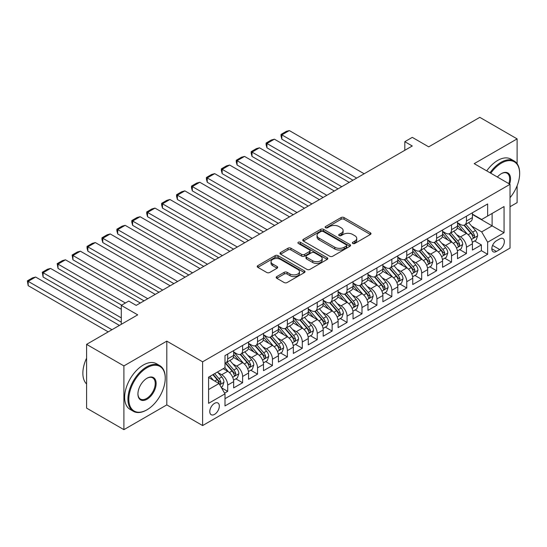 <?xml version="1.0" encoding="UTF-8"?>
<svg xmlns="http://www.w3.org/2000/svg" width="547" height="547" viewBox="0 0 547 547"><rect width="100%" height="100%" fill="white"/><g stroke="black" fill="none" stroke-linecap="round" stroke-linejoin="round"><path stroke-width="0.82" d="M352.781 243.456A1.45 0.834 0 0 0 354.832 243.456L370.394 234.472A2.072 1.197 0 0 0 371.003 233.624A2.072 1.197 0 0 0 370.394 232.783L344.029 217.556A2.072 1.197 0 0 0 341.102 217.556L325.54 226.54A1.45 0.834 0 0 0 325.109 227.135A1.45 0.834 0 0 0 325.54 227.73A1.45 0.834 0 0 0 327.585 227.73L329.602 226.561A6.626 3.829 0 0 1 338.976 226.561L341.171 227.832A6.626 3.829 0 0 1 343.113 230.54A6.626 3.829 0 0 1 341.171 233.248L339.161 234.41A1.45 0.834 0 0 0 338.737 234.998A1.45 0.834 0 0 0 339.161 235.593A1.45 0.834 0 0 0 341.212 235.593L343.222 234.431A6.626 3.829 0 0 1 352.596 234.431L354.798 235.695A6.626 3.829 0 0 1 356.74 238.403A6.626 3.829 0 0 1 354.798 241.111L352.781 242.273A1.45 0.834 0 0 0 352.357 242.861A1.45 0.834 0 0 0 352.781 243.456L352.781 242.273M214.554 414.366A6.755 3.897 120 0 0 218.964 408.411A6.755 3.897 120 0 0 217.932 403.002A6.755 3.897 120 0 0 214.554 403.337A6.755 3.897 120 0 0 210.144 409.286A6.755 3.897 120 0 0 211.176 414.701A6.755 3.897 120 0 0 214.554 414.366M276.796 276.584A2.072 1.197 0 0 0 276.187 277.432A2.072 1.197 0 0 0 276.796 278.279L284.194 282.546A2.072 1.197 0 0 0 287.12 282.546L304.405 272.57A2.072 1.197 0 0 0 305.014 271.722A2.072 1.197 0 0 0 304.405 270.874L278.04 255.654A2.072 1.197 0 0 0 275.114 255.654L257.828 265.637A2.072 1.197 0 0 0 257.22 266.478A2.072 1.197 0 0 0 257.828 267.326L266.765 272.481A2.072 1.197 0 0 0 269.692 272.481L277.09 268.215A2.072 1.197 0 0 0 277.698 267.367A2.072 1.197 0 0 0 277.09 266.519L272.659 263.962A5.538 3.2 0 0 1 271.038 261.698A5.538 3.2 0 0 1 274.457 258.745A5.538 3.2 0 0 1 280.495 259.442L297.855 269.459A5.538 3.2 0 0 1 299.476 271.722A5.538 3.2 0 0 1 296.057 274.676A5.538 3.2 0 0 1 290.019 273.985L287.12 272.317A2.072 1.197 0 0 0 284.194 272.317L276.796 276.584L276.796 278.279M517.113 163.703L517.113 138.883L479.808 117.345L428.698 146.849L412.281 137.372L404.821 141.68L412.281 145.987L136.21 305.376L128.75 301.069L121.29 305.376L121.29 324.33M123.902 365.902L123.902 429.655L166.801 404.889L166.801 341.13L123.902 365.902L86.59 344.364L137.7 314.853L121.29 305.376M166.801 341.13L202.616 361.806L510.023 184.325L510.023 248.085L202.616 425.566L202.616 361.806M517.113 138.883L474.208 163.649L510.023 184.325M329.745 256.249A2.072 1.197 0 0 0 332.679 256.249L349.964 246.266A2.072 1.197 0 0 0 350.565 245.425A2.072 1.197 0 0 0 349.964 244.577L323.598 229.357A2.072 1.197 0 0 0 320.665 229.357L303.38 239.333A2.072 1.197 0 0 0 302.778 240.181A2.072 1.197 0 0 0 303.38 241.022L329.745 256.249M298.908 243.771A1.45 0.834 0 0 1 300.378 243.976L300.378 242.253L327.188 257.726A2.072 1.197 0 0 1 327.79 258.574A2.072 1.197 0 0 1 327.188 259.422L309.903 269.397A2.072 1.197 0 0 1 306.97 269.397L280.604 254.177L280.604 252.482A2.072 1.197 0 0 0 279.996 253.329A2.072 1.197 0 0 0 280.604 254.177M280.604 252.482L288.002 248.215A2.072 1.197 0 0 1 290.929 248.215L301.623 254.389A2.072 1.197 0 0 0 304.556 254.389L309.458 251.552A2.072 1.197 0 0 0 310.067 250.711A2.072 1.197 0 0 0 309.458 249.863L298.327 243.436A1.45 0.834 0 0 1 297.903 242.841A1.45 0.834 0 0 1 298.799 242.068A1.45 0.834 0 0 1 300.378 242.253M123.902 429.655L86.59 408.117L86.59 344.364M510.023 206.732L517.113 202.636L517.113 185.775M224.591 393.149L227.689 391.358L221.494 387.789M217.973 372.569L221.72 374.736A8.444 4.875 60 0 1 227.689 385.074L233.658 381.628L233.658 387.912L242.608 382.743L235.819 378.825M232.892 363.953L236.639 366.114A8.444 4.875 60 0 1 242.608 376.459L248.577 373.013L248.577 379.297L257.534 374.127L250.745 370.21M247.818 355.338L251.565 357.499A8.444 4.875 60 0 1 257.534 367.837L263.504 364.391L263.504 370.681L272.454 365.512L265.664 361.594M262.738 346.723L266.485 348.883A8.444 4.875 60 0 1 272.454 359.222L278.423 355.776L278.423 362.066L287.38 356.897L280.59 352.979M277.664 338.108L281.411 340.268A8.444 4.875 60 0 1 287.38 350.606L293.349 347.16L293.349 353.451L302.3 348.282L295.51 344.364M292.583 329.492L296.33 331.653A8.444 4.875 60 0 1 302.3 341.991L308.269 338.545L308.269 344.836L317.226 339.666L310.436 335.749M307.51 320.877L311.257 323.038A8.444 4.875 60 0 1 317.226 333.376L323.195 329.93L323.195 336.22L332.145 331.051L325.356 327.133M322.429 312.262L326.176 314.422A8.444 4.875 60 0 1 332.145 324.761L338.114 321.315L338.114 327.605L347.072 322.436L340.282 318.518M337.355 303.647L341.102 305.807A8.444 4.875 60 0 1 347.072 316.145L353.041 312.699L353.041 318.99L361.991 313.821L355.201 309.903M352.275 295.031L356.022 297.192A8.444 4.875 60 0 1 361.991 307.53L367.96 304.084L367.96 310.375L376.917 305.205L370.128 301.288M367.201 286.416L370.948 288.577A8.444 4.875 60 0 1 376.917 298.915L382.886 295.469L382.886 301.759L391.837 296.59L385.047 292.672M382.121 277.801L385.867 279.961A8.444 4.875 60 0 1 391.837 290.3L397.806 286.854L397.806 293.144L406.763 287.975L399.973 284.057M397.047 269.186L400.794 271.346A8.444 4.875 60 0 1 406.763 281.684L412.732 278.238L412.732 284.529L421.682 279.36L414.893 275.442M411.966 260.57L415.713 262.731A8.444 4.875 60 0 1 421.682 273.069L427.651 269.623L427.651 275.914L436.609 270.744L429.812 266.827M426.892 251.955L430.639 254.116A8.444 4.875 60 0 1 436.609 264.454L442.571 261.008L442.571 267.298L451.528 262.129L444.738 258.205M441.812 243.34L445.559 245.5A8.444 4.875 60 0 1 451.528 255.839L457.497 252.393L457.497 258.683L466.447 253.514L466.447 247.223A8.444 4.875 -120 0 0 460.478 236.885L456.738 234.718M459.658 249.589L466.447 253.514M233.658 381.628A8.444 4.875 -120 0 0 227.689 371.29L223.21 368.699M248.577 373.013A8.444 4.875 -120 0 0 242.608 362.668L233.384 357.341M263.504 364.391A8.444 4.875 -120 0 0 257.534 354.053L248.304 348.726M278.423 355.776A8.444 4.875 -120 0 0 272.454 345.437L263.23 340.111M293.349 347.16A8.444 4.875 -120 0 0 287.38 336.822L278.149 331.496M308.269 338.545A8.444 4.875 -120 0 0 302.3 328.207L293.069 322.88M323.195 329.93A8.444 4.875 -120 0 0 317.226 319.592L307.995 314.265M338.114 321.315A8.444 4.875 -120 0 0 332.145 310.976L322.915 305.65M353.041 312.699A8.444 4.875 -120 0 0 347.072 302.361L337.841 297.035M367.96 304.084A8.444 4.875 -120 0 0 361.991 293.746L352.76 288.419M382.886 295.469A8.444 4.875 -120 0 0 376.917 285.131L367.687 279.804M397.806 286.854A8.444 4.875 -120 0 0 391.837 276.515L382.606 271.189M412.732 278.238A8.444 4.875 -120 0 0 406.763 267.9L397.532 262.574M427.651 269.623A8.444 4.875 -120 0 0 421.682 259.285L412.452 253.958M442.571 261.008A8.444 4.875 -120 0 0 436.609 250.67L427.378 245.343M457.497 252.393A8.444 4.875 -120 0 0 451.528 242.054L442.297 236.728M499.726 238.868L496.444 240.762A6.543 3.774 120 0 0 492.17 246.526A6.543 3.774 120 0 0 493.175 251.77A6.543 3.774 120 0 0 496.444 251.442L499.726 249.548A6.543 3.774 120 0 0 503.999 243.784A6.543 3.774 120 0 0 503.001 238.54A6.543 3.774 120 0 0 499.726 238.868M208.585 389.553L219.032 383.522L225.002 393.861L225.002 405.922L487.644 254.287L487.644 242.225L481.675 231.887L471.658 226.102M225.002 393.861L208.585 403.337L208.585 377.143L225.002 367.666L225.002 355.605L487.644 203.969L487.644 216.031L504.054 206.554L504.054 232.748L487.644 242.225M233.658 351.988L236.639 353.711A8.444 4.875 60 0 0 240.865 354.128L246.834 350.682A8.444 4.875 -120 0 0 248.577 346.819L248.577 341.991M248.577 343.372L251.565 345.095A8.444 4.875 60 0 0 255.784 345.513L261.753 342.066A8.444 4.875 -120 0 0 263.504 338.203L263.504 333.376M263.504 334.757L266.485 336.48A8.444 4.875 60 0 0 270.71 336.897L276.679 333.451A8.444 4.875 -120 0 0 278.423 329.588L278.423 324.761M278.423 326.142L281.411 327.865A8.444 4.875 60 0 0 285.63 328.282L291.599 324.836A8.444 4.875 -120 0 0 293.349 320.973L293.349 316.145M293.349 317.527L296.33 319.25A8.444 4.875 60 0 0 300.549 319.667L306.518 316.221A8.444 4.875 -120 0 0 308.269 312.358L308.269 307.53M308.269 308.911L311.257 310.634A8.444 4.875 60 0 0 315.475 311.052L321.445 307.605A8.444 4.875 -120 0 0 323.195 303.742L323.195 298.915M323.195 300.296L326.176 302.019A8.444 4.875 60 0 0 330.395 302.436L336.364 298.99A8.444 4.875 -120 0 0 338.114 295.127L338.114 290.3M338.114 291.681L341.102 293.404A8.444 4.875 60 0 0 345.321 293.821L351.29 290.375A8.444 4.875 -120 0 0 353.041 286.512L353.041 281.684M353.041 283.066L356.022 284.789A8.444 4.875 60 0 0 360.241 285.206L366.21 281.76A8.444 4.875 -120 0 0 367.96 277.897L367.96 273.069M367.96 274.45L370.948 276.173A8.444 4.875 60 0 0 375.167 276.591L381.136 273.144A8.444 4.875 -120 0 0 382.886 269.281L382.886 264.454M382.886 265.835L385.867 267.558A8.444 4.875 60 0 0 390.086 267.975L396.055 264.529A8.444 4.875 -120 0 0 397.806 260.666L397.806 255.839M397.806 257.22L400.794 258.943A8.444 4.875 60 0 0 405.012 259.36L410.982 255.914A8.444 4.875 -120 0 0 412.732 252.044L412.732 247.223M412.732 248.598L415.713 250.321A8.444 4.875 60 0 0 419.932 250.745L425.901 247.299A8.444 4.875 -120 0 0 427.651 243.429L427.651 238.608M427.651 239.983L430.639 241.706A8.444 4.875 60 0 0 434.858 242.13L440.827 238.683A8.444 4.875 -120 0 0 442.571 234.813L442.571 229.993M442.571 231.367L445.559 233.09A8.444 4.875 60 0 0 449.778 233.514L455.747 230.068A8.444 4.875 -120 0 0 457.497 226.198L457.497 221.378M225.002 398.681L481.374 250.67L481.374 244.899L472.417 250.068L472.417 243.777A8.444 4.875 -120 0 0 466.447 233.439L457.224 228.113M457.497 222.752L460.478 224.475A8.444 4.875 -120 0 0 464.704 224.892A8.444 4.875 -120 0 0 466.447 221.029L466.447 216.209M464.704 224.892L470.673 221.446A8.444 4.875 -120 0 0 472.417 217.583L472.417 212.762M227.689 354.053L227.689 358.88A8.444 4.875 60 0 1 225.938 362.743A8.444 4.875 60 0 1 225.002 363.085M225.938 362.743L231.907 359.297A8.444 4.875 -120 0 0 233.658 355.434L233.658 350.606M242.608 345.437L242.608 350.265A8.444 4.875 60 0 1 240.865 354.128M257.534 336.822L257.534 341.649A8.444 4.875 60 0 1 255.784 345.513M272.454 328.207L272.454 333.034A8.444 4.875 60 0 1 270.71 336.897M287.38 319.592L287.38 324.419A8.444 4.875 60 0 1 285.63 328.282M302.3 310.976L302.3 315.804A8.444 4.875 60 0 1 300.549 319.667M317.226 302.361L317.226 307.188A8.444 4.875 60 0 1 315.475 311.052M332.145 293.746L332.145 298.573A8.444 4.875 60 0 1 330.395 302.436M347.072 285.131L347.072 289.958A8.444 4.875 60 0 1 345.321 293.821M361.991 276.515L361.991 281.343A8.444 4.875 60 0 1 360.241 285.206M376.917 267.9L376.917 272.727A8.444 4.875 60 0 1 375.167 276.591M391.837 259.285L391.837 264.112A8.444 4.875 60 0 1 390.086 267.975M406.763 250.67L406.763 255.49A8.444 4.875 60 0 1 405.012 259.36M421.682 242.054L421.682 246.875A8.444 4.875 60 0 1 419.932 250.745M436.609 233.439L436.609 238.26A8.444 4.875 60 0 1 434.858 242.13M451.528 224.824L451.528 229.644A8.444 4.875 60 0 1 449.778 233.514M451.528 255.839L451.528 262.129M436.609 264.454L436.609 270.744M421.682 273.069L421.682 279.36M406.763 281.684L406.763 287.975M391.837 290.3L391.837 296.59M376.917 298.915L376.917 305.205M361.991 307.53L361.991 313.821M347.072 316.145L347.072 322.436M332.145 324.761L332.145 331.051M317.226 333.376L317.226 339.666M302.3 341.991L302.3 348.282M287.38 350.606L287.38 356.897M272.454 359.222L272.454 365.512M257.534 367.837L257.534 374.127M242.608 376.459L242.608 382.743M227.689 385.074L227.689 391.358M219.032 383.522L208.585 377.492M481.675 231.887L492.115 225.856L492.115 213.446L504.054 206.554M472.417 214.486L504.054 232.748M472.417 214.137L481.675 219.484L487.644 216.031M166.801 404.889L202.616 425.566M404.821 141.68L404.821 150.295M474.584 240.974L481.374 244.899M481.374 250.67L487.644 254.287M353.362 243.661L354.798 242.834A6.626 3.829 0 0 0 356.74 240.126L356.74 238.403M343.113 230.54L343.113 232.263A6.626 3.829 0 0 1 341.171 234.971L339.742 235.798M370.367 234.485L344.029 219.279A2.072 1.197 0 0 0 341.102 219.279L326.115 227.928M349.936 246.287L323.598 231.08A2.072 1.197 0 0 0 320.665 231.08L303.407 241.042M346.299 246.013A1.45 0.834 0 0 0 346.723 245.425A1.45 0.834 0 0 0 346.299 244.83L323.154 231.47A1.45 0.834 0 0 0 321.103 231.47L318.983 232.694A6.626 3.829 0 0 0 317.041 235.401A6.626 3.829 0 0 0 318.983 238.109L334.798 247.244A6.626 3.829 0 0 0 344.179 247.244L346.299 246.013L346.299 247.736A1.45 0.834 0 0 0 346.723 247.148L346.723 245.425M317.041 235.401L317.041 237.124A6.626 3.829 0 0 0 318.983 239.832L318.983 238.109M346.299 247.736L344.179 248.967A6.626 3.829 0 0 1 334.798 248.967L318.983 239.832M280.632 254.191L288.002 249.938L288.002 248.215M310.067 250.711L310.067 252.434A2.072 1.197 0 0 1 309.458 253.275L304.556 256.112A2.072 1.197 0 0 1 301.623 256.112L290.929 249.938A2.072 1.197 0 0 0 288.002 249.938M300.378 243.976L327.154 259.435M312.72 260.796A5.538 3.2 0 0 0 318.757 261.487A5.538 3.2 0 0 0 322.183 258.533A5.538 3.2 0 0 0 320.556 256.269L314.443 252.735A2.072 1.197 0 0 0 311.51 252.735L306.607 255.572A2.072 1.197 0 0 0 305.999 256.413A2.072 1.197 0 0 0 306.607 257.261L312.72 260.796L312.72 262.519A5.538 3.2 0 0 0 318.757 263.21A5.538 3.2 0 0 0 322.183 260.256L322.183 258.533M305.999 256.413L305.999 258.136A2.072 1.197 0 0 0 306.607 258.984L306.607 257.261M312.72 262.519L306.607 258.984M299.476 271.722L299.476 273.445A5.538 3.2 0 0 1 296.057 276.399A5.538 3.2 0 0 1 290.019 275.709L287.12 274.04A2.072 1.197 0 0 0 284.194 274.04L276.823 278.293M271.038 261.698L271.038 263.422A5.538 3.2 0 0 0 272.659 265.685L272.659 263.962M277.062 268.228L272.659 265.685M304.378 272.584L278.04 257.377A2.072 1.197 0 0 0 275.114 257.377L257.856 267.339M472.293 242.3L476.15 240.071L477.64 235.764A5.593 3.227 -120 0 0 475.466 230.513L468.649 222.615M356.692 178.083L281.855 134.877L289.315 130.569L364.152 173.775M467.282 233.986L459.193 224.619A16.143 9.32 -120 0 0 457.497 222.848M281.855 139.184L281.035 136.128L281.035 134.405L281.855 134.877L281.855 139.184L352.965 180.237M462.844 231.354L458.324 226.123A13.402 7.74 -120 0 0 457.497 225.22M463.945 225.2L470.837 233.186A5.593 3.227 60 0 1 472.834 237.036L473.237 237.699L473.996 237.589L474.625 236.003A5.593 3.227 -120 0 0 472.629 232.147L465.812 224.256M464.348 225.07L471.76 233.651A2.851 1.648 60 0 1 472.478 234.766L474.625 236.003M281.035 134.405L286.259 131.389L289.315 130.569M510.023 197.699A25.75 14.865 120 0 0 519.65 173.604A25.75 14.865 120 0 0 501.442 163.095A25.75 14.865 120 0 0 490.789 173.221M490.016 172.777A26.379 15.227 -60 0 1 500.997 162.315A26.379 15.227 -60 0 1 514.187 161.009A26.379 15.227 -60 0 1 519.65 173.084L519.65 173.604M497.394 177.037A12.875 7.432 -60 0 1 501.442 173.604L501.442 173.604A12.875 7.432 -60 0 1 509.599 184.079M486.734 170.883A26.379 15.227 -60 0 1 497.715 160.421A26.379 15.227 -60 0 1 510.905 159.115L514.187 161.009M508.813 183.628A12.239 7.07 120 0 0 507.117 173.255A12.239 7.07 120 0 0 501.216 173.734M146.582 410.011L147.034 409.758A25.75 14.865 120 0 0 147.034 409.758A25.75 14.865 120 0 0 165.235 378.223A25.75 14.865 120 0 0 147.027 367.714A25.75 14.865 120 0 0 128.825 399.242A25.75 14.865 120 0 0 147.027 409.758L146.582 410.011A26.379 15.227 -60 0 1 133.393 411.323A26.379 15.227 -60 0 1 129.352 390.182A26.379 15.227 -60 0 1 146.582 366.934A26.379 15.227 -60 0 1 159.772 365.628A26.379 15.227 -60 0 1 165.235 377.703L165.235 378.223M147.027 399.242A12.875 7.432 -60 0 1 137.926 393.99A12.875 7.432 -60 0 1 147.027 378.223L147.027 378.223A12.875 7.432 -60 0 1 156.134 383.474A12.875 7.432 -60 0 1 147.027 399.242M137.933 393.724A12.239 7.07 120 0 0 140.463 399.078A12.239 7.07 120 0 0 146.582 398.469A12.239 7.07 120 0 0 154.575 387.679A12.239 7.07 120 0 0 152.702 377.874A12.239 7.07 120 0 0 146.801 378.353M133.393 411.323L130.111 409.423A26.379 15.227 -60 0 1 126.063 388.288A26.379 15.227 -60 0 1 143.3 365.04A26.379 15.227 -60 0 1 156.49 363.734L159.772 365.628M86.59 383.994A26.379 15.227 -60 0 1 86.59 358.148M457.374 250.916L461.23 248.687L462.721 244.379A5.593 3.227 -120 0 0 460.54 239.128L453.723 231.237M341.772 186.698L266.936 143.492L274.396 139.184L349.232 182.39M452.355 242.601L444.273 233.234A16.143 9.32 -120 0 0 442.571 231.463M266.936 147.799L266.115 144.743L266.115 143.02L266.936 143.492L266.936 147.799L338.039 188.852M447.925 239.969L443.398 234.738A13.402 7.74 -120 0 0 442.571 233.836M449.019 233.815L455.918 241.801A5.593 3.227 60 0 1 457.907 245.651L458.318 246.314L459.07 246.212L459.699 244.618A5.593 3.227 -120 0 0 457.709 240.762L450.885 232.872M449.422 233.685L456.834 242.266A2.851 1.648 60 0 1 457.552 243.381L459.699 244.618M266.115 143.02L271.339 140.005L274.396 139.184M442.448 259.531L446.304 257.302L447.795 252.994A5.593 3.227 -120 0 0 445.62 247.743L438.803 239.853M326.846 195.313L252.01 152.107L259.469 147.799L334.313 191.006M437.436 251.217L429.347 241.856A16.143 9.32 -120 0 0 427.651 240.078M252.01 156.415L251.189 153.358L251.189 151.635L252.01 152.107L252.01 156.415L323.12 197.467M432.998 248.584L428.479 243.353A13.402 7.74 -120 0 0 427.651 242.451M434.099 242.43L440.991 250.417A5.593 3.227 60 0 1 442.988 254.266L443.391 254.929L444.15 254.827L444.779 253.234A5.593 3.227 -120 0 0 442.783 249.384L435.966 241.487M434.503 242.3L441.914 250.882A2.851 1.648 60 0 1 442.632 251.996L444.779 253.234M251.189 151.635L256.413 148.62L259.469 147.799M427.528 268.146L431.385 265.917L432.875 261.61A5.593 3.227 -120 0 0 430.694 256.358L423.877 248.468M311.927 203.928L237.09 160.722L244.55 156.415L319.386 199.621M422.51 259.832L414.428 250.471A16.143 9.32 -120 0 0 412.732 248.694M237.09 165.03L236.27 161.974L236.27 160.25L237.09 160.722L237.09 165.03L308.193 206.082M418.079 257.206L413.553 251.969A13.402 7.74 -120 0 0 412.732 251.066M419.173 251.046L426.072 259.032A5.593 3.227 60 0 1 428.062 262.881L428.472 263.545L429.224 263.442L429.853 261.849A5.593 3.227 -120 0 0 427.863 257.999L421.04 250.102M419.576 250.916L426.988 259.497A2.851 1.648 60 0 1 427.706 260.611L429.853 261.849M236.27 160.25L241.494 157.235L244.55 156.415M412.602 276.761L416.458 274.532L417.949 270.225A5.593 3.227 -120 0 0 415.775 264.974L408.958 257.083M297 212.544L222.164 169.338L229.631 165.03L304.467 208.236M407.59 268.447L399.501 259.087A16.143 9.32 -120 0 0 397.806 257.309M222.164 173.645L221.344 170.589L221.344 168.866L222.164 169.338L222.164 173.645L293.274 214.697M403.153 265.821L398.633 260.584A13.402 7.74 -120 0 0 397.806 259.681M404.254 259.661L411.146 267.647A5.593 3.227 60 0 1 413.142 271.497L413.546 272.16L414.305 272.057L414.934 270.464A5.593 3.227 -120 0 0 412.937 266.615L406.12 258.717M404.657 259.531L412.069 268.112A2.851 1.648 60 0 1 412.787 269.227L414.934 270.464M221.344 168.866L226.567 165.85L229.631 165.03M397.683 285.377L401.539 283.148L403.03 278.84A5.593 3.227 -120 0 0 400.848 273.589L394.031 265.698M282.081 221.159L207.245 177.953L214.704 173.645L289.541 216.851M392.664 277.062L384.582 267.702A16.143 9.32 -120 0 0 382.886 265.924M207.245 182.26L206.424 179.204L206.424 177.481L207.245 177.953L207.245 182.26L278.348 223.313M388.233 274.437L383.707 269.199A13.402 7.74 -120 0 0 382.886 268.297M389.327 268.276L396.226 276.262A5.593 3.227 60 0 1 398.216 280.112L398.626 280.775L399.378 280.673L400.007 279.079A5.593 3.227 -120 0 0 398.018 275.23L391.194 267.333M389.731 268.146L397.143 276.727A2.851 1.648 60 0 1 397.86 277.842L400.007 279.079M206.424 177.481L211.648 174.466L214.704 173.645M382.756 293.992L386.613 291.763L388.103 287.455A5.593 3.227 -120 0 0 385.929 282.204L379.112 274.314M267.155 229.774L192.318 186.568L199.785 182.26L274.621 225.467M377.745 285.678L369.656 276.317A16.143 9.32 -120 0 0 367.96 274.539M192.318 190.876L191.498 187.819L191.498 186.096L192.318 186.568L192.318 190.876L263.428 231.928M373.307 283.052L368.787 277.814A13.402 7.74 -120 0 0 367.96 276.912M374.408 276.891L381.3 284.878A5.593 3.227 60 0 1 383.297 288.727L383.7 289.39L384.459 289.288L385.088 287.695A5.593 3.227 -120 0 0 383.091 283.845L376.274 275.948M374.811 276.761L382.223 285.343A2.851 1.648 60 0 1 382.941 286.457L385.088 287.695M191.498 186.096L196.722 183.081L199.785 182.26M367.837 302.607L371.693 300.378L373.184 296.071A5.593 3.227 -120 0 0 371.003 290.819L364.186 282.929M252.235 238.389L177.399 195.183L184.859 190.876L259.695 234.082M362.818 294.293L354.736 284.932A16.143 9.32 -120 0 0 353.041 283.155M177.399 199.491L176.578 196.435L176.578 194.711L177.399 195.183L177.399 199.491L248.502 240.543M358.388 291.667L353.861 286.43A13.402 7.74 -120 0 0 353.041 285.527M359.482 285.507L366.381 293.493A5.593 3.227 60 0 1 368.37 297.342L368.781 298.006L369.533 297.903L370.162 296.31A5.593 3.227 -120 0 0 368.172 292.46L361.355 284.563M359.892 285.377L367.297 293.958A2.851 1.648 60 0 1 368.015 295.072L370.162 296.31M176.578 194.711L181.802 191.696L184.859 190.876M352.911 311.222L356.767 308.993L358.258 304.686A5.593 3.227 -120 0 0 356.083 299.435L349.266 291.544M237.309 247.005L162.473 203.799L169.939 199.491L244.776 242.697M347.899 302.908L339.81 293.548A16.143 9.32 -120 0 0 338.114 291.77M162.473 208.106L161.652 205.05L161.652 203.327L162.473 203.799L162.473 208.106L233.583 249.158M343.461 300.282L338.942 295.045A13.402 7.74 -120 0 0 338.114 294.142M344.562 294.122L351.454 302.108A5.593 3.227 60 0 1 353.451 305.958L353.854 306.621L354.613 306.518L355.242 304.925A5.593 3.227 -120 0 0 353.246 301.076L346.429 293.178M344.966 293.992L352.377 302.573A2.851 1.648 60 0 1 353.095 303.688L355.242 304.925M161.652 203.327L166.876 200.311L169.939 199.491M337.991 319.838L341.848 317.609L343.338 313.301A5.593 3.227 -120 0 0 341.157 308.05L334.34 300.159M222.39 255.62L147.553 212.414L155.013 208.106L229.849 251.312M332.973 311.523L324.891 302.163A16.143 9.32 -120 0 0 323.195 300.385M147.553 216.721L146.733 213.665L146.733 211.942L147.553 212.414L147.553 216.721L218.656 257.774M328.542 308.898L324.015 303.66A13.402 7.74 -120 0 0 323.195 302.758M329.636 302.737L336.535 310.723A5.593 3.227 60 0 1 338.525 314.573L338.935 315.236L339.687 315.134L340.316 313.54A5.593 3.227 -120 0 0 338.326 309.691L331.509 301.794M330.046 302.607L337.451 311.188A2.851 1.648 60 0 1 338.169 312.303L340.316 313.54M146.733 211.942L151.957 208.927L155.013 208.106M323.065 328.453L326.921 326.224L328.412 321.916A5.593 3.227 -120 0 0 326.238 316.665L319.421 308.775M207.463 264.235L132.627 221.029L140.094 216.721L214.93 259.928M318.053 320.139L309.964 310.778A16.143 9.32 -120 0 0 308.269 309M132.627 225.337L131.806 222.28L131.806 220.557L132.627 221.029L132.627 225.337L203.737 266.389M313.616 317.513L309.096 312.275A13.402 7.74 -120 0 0 308.269 311.373M314.716 311.352L321.609 319.339A5.593 3.227 60 0 1 323.605 323.188L324.009 323.851L324.768 323.749L325.397 322.156A5.593 3.227 -120 0 0 323.4 318.306L316.583 310.409M315.12 311.222L322.532 319.804A2.851 1.648 60 0 1 323.25 320.918L325.397 322.156M131.806 220.557L137.03 217.542L140.094 216.721M308.146 337.068L312.002 334.846L313.493 330.532A5.593 3.227 -120 0 0 311.311 325.28L304.494 317.39M192.544 272.85L117.708 229.644L125.167 225.337L200.004 268.543M303.127 328.754L295.045 319.393A16.143 9.32 -120 0 0 293.349 317.616M117.708 233.952L116.887 230.896L116.887 229.172L117.708 229.644L117.708 233.952L188.811 275.004M298.696 326.128L294.17 320.891A13.402 7.74 -120 0 0 293.349 319.988M299.79 319.968L306.689 327.954A5.593 3.227 60 0 1 308.679 331.81L309.089 332.473L309.848 332.364L310.47 330.771A5.593 3.227 -120 0 0 308.481 326.921L301.664 319.024M300.2 319.838L307.605 328.419A2.851 1.648 60 0 1 308.323 329.533L310.47 330.771M116.887 229.172L122.111 226.157L125.167 225.337M293.219 345.683L297.076 343.461L298.566 339.147A5.593 3.227 -120 0 0 296.392 333.902L289.575 326.005M177.618 281.473L102.781 238.26L110.248 233.952L185.084 277.165M288.207 337.369L280.119 328.009A16.143 9.32 -120 0 0 278.423 326.231M102.781 242.567L101.961 239.511L101.961 237.788L102.781 238.26L102.781 242.567L173.891 283.626M283.77 334.743L279.25 329.506A13.402 7.74 -120 0 0 278.423 328.603M284.871 328.583L291.763 336.569A5.593 3.227 60 0 1 293.76 340.425L294.17 341.089L294.922 340.979L295.551 339.386A5.593 3.227 -120 0 0 293.554 335.537L286.737 327.639M285.274 328.453L292.686 337.034A2.851 1.648 60 0 1 293.404 338.149L295.551 339.386M101.961 237.788L107.185 234.772L110.248 233.952M278.3 354.299L282.156 352.077L283.647 347.769A5.593 3.227 -120 0 0 281.466 342.518L274.649 334.62M162.698 290.088L87.862 246.875L95.322 242.567L170.158 285.78M273.288 345.984L265.199 336.624A16.143 9.32 -120 0 0 263.504 334.846M87.862 251.189L87.041 248.126L87.041 246.403L87.862 246.875L87.862 251.189L158.965 292.242M268.85 343.359L264.324 338.121A13.402 7.74 -120 0 0 263.504 337.219M269.945 337.198L276.844 345.184A5.593 3.227 60 0 1 278.84 349.041L279.243 349.704L280.002 349.595L280.625 348.001A5.593 3.227 -120 0 0 278.635 344.152L271.818 336.255M270.355 337.068L277.76 345.649A2.851 1.648 60 0 1 278.478 346.764L280.625 348.001M87.041 246.403L92.265 243.388L95.322 242.567M263.374 362.914L267.23 360.692L268.727 356.384A5.593 3.227 -120 0 0 266.546 351.133L259.729 343.236M147.779 298.703L72.936 255.497L80.402 251.189L155.239 294.395M258.362 354.6L250.273 345.239A16.143 9.32 -120 0 0 248.577 343.461M72.936 259.804L72.115 255.018L72.936 255.497L72.936 259.804L144.046 300.857M253.924 351.974L249.405 346.736A13.402 7.74 -120 0 0 248.577 345.834M255.025 345.813L261.917 353.8A5.593 3.227 60 0 1 263.914 357.656L264.324 358.319L265.076 358.21L265.705 356.617A5.593 3.227 -120 0 0 263.709 352.767L256.892 344.87M255.428 345.683L262.84 354.265A2.851 1.648 60 0 1 263.558 355.379L265.705 356.617M72.115 255.018L77.339 252.003L80.402 251.189M248.454 371.529L252.311 369.307L253.801 364.999A5.593 3.227 -120 0 0 251.627 359.748L244.803 351.851M125.393 303.011L58.016 264.112L65.476 259.804L140.312 303.011M243.442 363.215L235.354 353.854A16.143 9.32 -120 0 0 233.658 352.077M58.016 268.42L57.196 263.633L58.016 264.112L58.016 268.42L121.66 305.164M239.005 360.589L234.485 355.352A13.402 7.74 -120 0 0 233.658 354.456M240.099 354.435L246.998 362.415A5.593 3.227 60 0 1 248.994 366.271L249.398 366.934L250.157 366.825L250.779 365.239A5.593 3.227 -120 0 0 248.789 361.382L241.972 353.492M240.509 354.299L247.914 362.88A2.851 1.648 60 0 1 248.632 363.994L250.779 365.239M57.196 263.633L62.42 260.618L65.476 259.804M233.528 380.144L237.384 377.922L238.882 373.615A5.593 3.227 -120 0 0 236.701 368.363L229.884 360.466M121.29 317.869L43.097 272.727L50.556 268.42L121.29 309.253M228.516 371.83L224.947 367.7M43.097 277.035L42.269 272.249L43.097 272.727L43.097 277.035L121.29 322.176M224.085 369.204L223.504 368.534M225.179 363.051L232.072 371.03A5.593 3.227 60 0 1 234.068 374.886L234.478 375.55L235.231 375.44L235.86 373.854A5.593 3.227 -120 0 0 233.863 369.998L227.046 362.107M225.583 362.914L232.995 371.495A2.851 1.648 60 0 1 233.713 372.61L235.86 373.854M42.269 272.249L47.493 269.233L50.556 268.42M221.193 387.269L222.465 386.538L223.955 382.23A5.593 3.227 -120 0 0 221.781 376.979L217.487 372.008M111.964 329.718L28.171 281.343L35.63 277.035L119.424 325.41M213.48 380.315L210.027 376.315M28.171 285.65L27.35 280.864L28.171 281.343L28.171 285.65L108.231 331.872M209.159 377.82L208.585 377.156M212.858 374.674L217.152 379.645A5.593 3.227 60 0 1 219.149 383.502L219.552 384.165L220.311 384.056L220.94 382.469A5.593 3.227 -120 0 0 218.944 378.613L214.65 373.642M213.207 374.476L218.068 380.11A2.851 1.648 60 0 1 218.786 381.225L220.94 382.469M27.35 280.864L32.574 277.849L35.63 277.035M221.72 374.736L227.689 371.29M236.639 366.114L242.608 362.668M251.565 357.499L257.534 354.053M266.485 348.883L272.454 345.437M281.411 340.268L287.38 336.822M296.33 331.653L302.3 328.207M311.257 323.038L317.226 319.592M326.176 314.422L332.145 310.976M341.102 305.807L347.072 302.361M356.022 297.192L361.991 293.746M370.948 288.577L376.917 285.131M385.867 279.961L391.837 276.515M400.794 271.346L406.763 267.9M415.713 262.731L421.682 259.285M430.639 254.116L436.609 250.67M445.559 245.5L451.528 242.054M460.478 236.885L466.447 233.439M466.447 221.029L472.417 217.583M227.689 358.88L233.658 355.434M242.608 350.265L248.577 346.819M257.534 341.649L263.504 338.203M272.454 333.034L278.423 329.588M287.38 324.419L293.349 320.973M302.3 315.804L308.269 312.358M317.226 307.188L323.195 303.742M332.145 298.573L338.114 295.127M347.072 289.958L353.041 286.512M361.991 281.343L367.96 277.897M376.917 272.727L382.886 269.281M391.837 264.112L397.806 260.666M406.763 255.49L412.732 252.044M421.682 246.875L427.651 243.429M436.609 238.26L442.571 234.813M451.528 229.644L457.497 226.198M466.447 247.223L472.417 243.777M492.573 245.418L499.726 249.548M491.821 248.776L496.444 251.442M354.798 242.834L354.798 241.111M339.161 235.593L339.161 234.41M341.171 234.971L341.171 233.248M325.54 227.73L325.54 226.54M341.102 219.279L341.102 217.556M344.029 219.279L344.029 217.556M370.394 234.472L370.394 232.783M303.38 241.022L303.38 239.333M320.665 231.08L320.665 229.357M323.598 231.08L323.598 229.357M349.964 246.266L349.964 244.577M334.798 248.967L334.798 247.244M344.179 248.967L344.179 247.244M290.929 249.938L290.929 248.215M301.623 256.112L301.623 254.389M304.556 256.112L304.556 254.389M309.458 253.275L309.458 251.552M327.188 259.422L327.188 257.726M284.194 274.04L284.194 272.317M287.12 274.04L287.12 272.317M290.019 275.709L290.019 273.985M277.09 268.215L277.09 266.519M257.828 267.326L257.828 265.637M275.114 257.377L275.114 255.654M278.04 257.377L278.04 255.654M304.405 272.57L304.405 270.874M471.439 239.429L477.606 235.873M459.193 224.619L459.965 224.181M472.629 232.147L475.466 230.513M468.17 234.725L470.837 233.186M456.519 248.044L462.68 244.488M444.273 233.234L445.039 232.796M457.709 240.762L460.54 239.128M453.251 243.34L455.918 241.801M441.593 256.659L447.761 253.104M429.347 241.856L430.12 241.412M442.783 249.384L445.62 247.743M438.325 251.955L440.991 250.417M426.674 265.274L432.834 261.719M414.428 250.471L415.194 250.027M427.863 257.999L430.694 256.358M423.405 260.57L426.072 259.032M411.747 273.89L417.915 270.334M399.501 259.087L400.274 258.642M412.937 266.615L415.775 264.974M408.479 269.186L411.146 267.647M396.828 282.505L402.989 278.949M384.582 267.702L385.348 267.257M398.018 275.23L400.848 273.589M393.56 277.801L396.226 276.262M381.902 291.127L388.069 287.565M369.656 276.317L370.428 275.873M383.091 283.845L385.929 282.204M378.633 286.416L381.3 284.878M366.982 299.742L373.15 296.18M354.736 284.932L355.502 284.488M368.172 292.46L371.003 290.819M363.714 295.031L366.381 293.493M352.063 308.358L358.223 304.795M339.81 293.548L340.583 293.103M353.246 301.076L356.083 299.435M348.788 303.647L351.454 302.108M337.137 316.973L343.304 313.41M324.891 302.163L325.656 301.718M338.326 309.691L341.157 308.05M333.868 312.262L336.535 310.723M322.217 325.588L328.378 322.026M309.964 310.778L310.737 310.334M323.4 318.306L326.238 316.665M318.942 320.877L321.609 319.339M307.291 334.203L313.458 330.641M295.045 319.393L295.811 318.949M308.481 326.921L311.311 325.28M304.023 329.492L306.689 327.954M292.372 342.819L298.532 339.256M280.119 328.009L280.891 327.564M293.554 335.537L296.392 333.902M289.096 338.108L291.763 336.569M277.445 351.434L283.613 347.871M265.199 336.624L265.965 336.179M278.635 344.152L281.466 342.518M274.177 346.723L276.844 345.184M262.526 360.049L268.686 356.487M250.273 345.239L251.046 344.795M263.709 352.767L266.546 351.133M259.251 355.338L261.917 353.8M247.6 368.664L253.767 365.102M235.354 353.854L236.119 353.41M248.789 361.382L251.627 359.748M244.331 363.953L246.998 362.415M232.68 377.28L238.841 373.717M233.863 369.998L236.701 368.363M229.405 372.575L232.072 371.03M219.744 384.746L223.921 382.339M218.944 378.613L221.781 376.979M214.739 381.04L217.152 379.645"/></g></svg>
